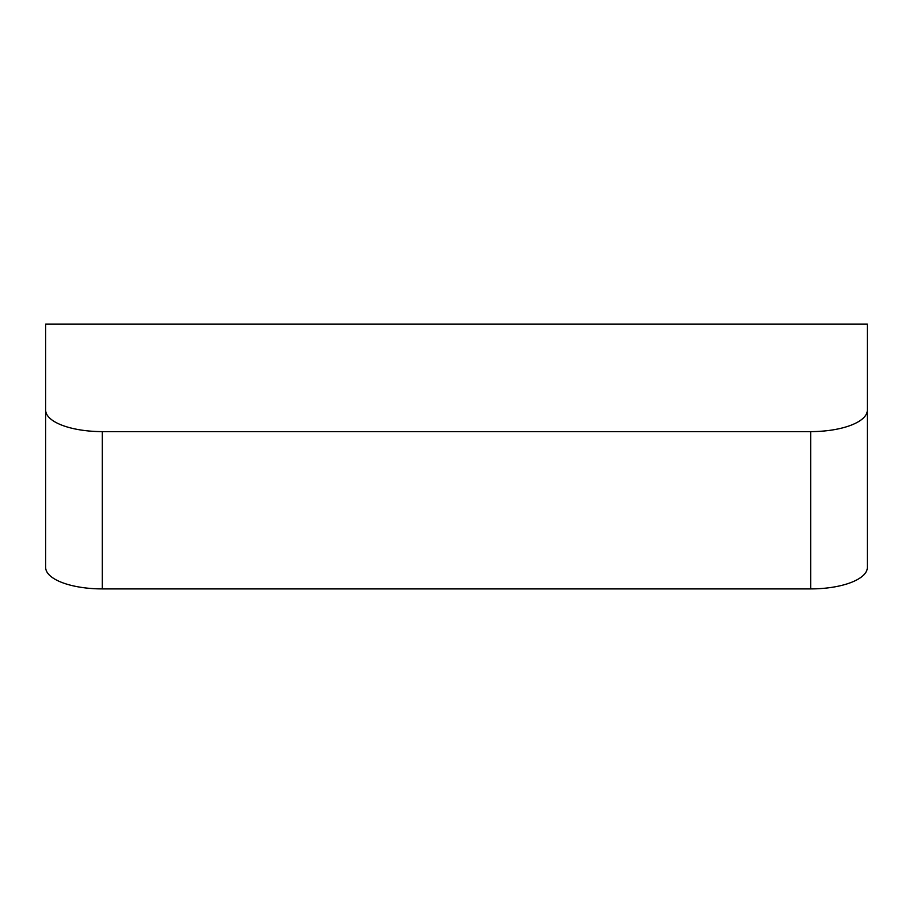 <?xml version="1.0" encoding="UTF-8"?>
<svg xmlns="http://www.w3.org/2000/svg" width="913" height="913" viewBox="0 0 913 913"><rect width="100%" height="100%" fill="white"/><g stroke="black" fill="none" stroke-linecap="round" stroke-linejoin="round"><path stroke-width="1.37" d="M810.676 431.609L102.324 431.609A56.674 21.501 180 0 1 45.65 410.108L45.65 567.407A56.674 21.501 180 0 0 102.324 588.908L810.676 588.908A56.674 21.501 180 0 0 867.35 567.407L867.35 410.108A56.674 21.501 180 0 1 810.676 431.609L810.676 588.908M45.65 410.108L45.65 324.092L867.35 324.092L867.35 410.108M102.324 431.609L102.324 588.908"/></g></svg>
